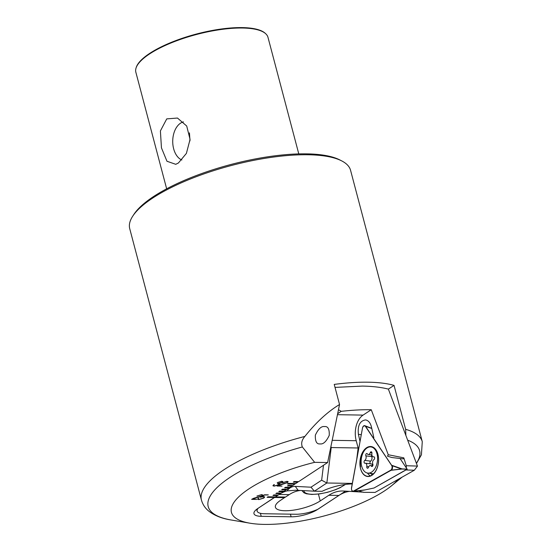<?xml version="1.0" encoding="UTF-8"?>
<svg xmlns="http://www.w3.org/2000/svg" width="552" height="552" viewBox="0 0 552 552"><rect width="100%" height="100%" fill="white"/><g stroke="black" fill="none" stroke-linecap="round" stroke-linejoin="round"><path stroke-width="0.83" d="M398.068 479.426A88.341 27.151 -14.8 0 1 391.527 485.781A88.341 27.151 -14.8 0 1 264.263 524.4A88.341 27.151 -14.8 0 1 249.939 523.192A88.341 27.151 -14.8 0 1 239.147 496.469A88.341 27.151 -14.8 0 1 314.647 462.341L302.358 446.961C300.937 443.491 301.778 439.978 304.89 436.411C316.096 422.356 327.647 411.73 339.542 404.519L334.229 384.413A114.209 35.1 -14.8 0 1 368.232 382.198A114.209 35.1 -14.8 0 1 394.038 385.379L405.644 429.325A114.209 35.1 -14.8 0 1 422.273 441.697L350.568 170.32A114.209 35.1 -14.8 0 0 341.757 160.922A114.209 35.1 -14.8 0 0 308.14 154.76A114.209 35.1 -14.8 0 0 132.749 216.142A114.209 35.1 -14.8 0 0 129.727 228.666L201.432 500.05A114.209 35.1 -14.8 0 1 304.89 436.411M320.084 443.898C323.244 444.443 326.301 441.593 329.254 435.349C329.51 429.063 327.929 426.144 324.521 426.579C321.361 426.034 318.304 428.883 315.358 435.128C315.102 441.414 316.675 444.332 320.084 443.898L319.836 443.884M341.757 160.922L339.818 159.921A112.504 34.576 165.2 0 0 306.705 153.856A112.504 34.576 165.2 0 0 133.943 214.321L132.749 216.142M166.656 188.818L135.854 72.236A68.331 21.004 -14.8 0 1 136.006 68.144A68.331 21.004 -14.8 0 1 175.998 41.014A68.331 21.004 -14.8 0 1 242.59 28.021A68.331 21.004 -14.8 0 1 265.822 33.844A68.331 21.004 -14.8 0 1 267.982 37.329L298.784 153.904M166.745 118.887L177.475 118.045L186.707 126.015L190.067 139.401L186.39 153.401L178.399 162.992L175.764 164.31L166.973 161.26L161.453 147.867L160.397 130.934L166.745 118.887M183.43 121.882A19.52 12.551 -89.1 0 0 180.532 123.186A19.52 12.551 -89.1 0 0 172.741 142.519A19.52 12.551 -89.1 0 0 181.85 160.004M136.006 68.144L136.199 67.523A67.986 20.893 -14.8 0 1 175.984 40.531A67.986 20.893 -14.8 0 1 242.238 27.6A67.986 20.893 -14.8 0 1 265.346 33.396L265.822 33.844M314.647 462.341L327.626 462.548L298.66 481.613L294.168 481.537L293.298 482.11L297.783 482.186L295.748 483.524L288.275 483.4L287.406 483.973L294.878 484.097L292.843 485.436L288.358 485.36L287.488 485.932L291.973 486.008L289.938 487.347L285.453 487.271L284.584 487.844L289.069 487.92L287.033 489.258L282.548 489.182L281.679 489.755L286.164 489.831L284.128 491.17L279.643 491.094L278.774 491.666L283.259 491.742L281.223 493.081L276.738 493.005L275.869 493.578L280.354 493.654L278.318 494.992L273.833 494.916L272.964 495.496L277.449 495.565L275.413 496.903L267.934 496.779L267.065 497.359L274.544 497.476L257.894 508.433A19.52 6.003 -14.8 0 0 253.968 513.664A19.52 6.003 -14.8 0 0 261.22 516.32L291.125 516.803L290.428 514.16M317.69 509.351L345.49 491.114M317.704 509.399A19.52 6.003 -14.8 0 1 291.125 516.803M258.764 499.601L257.598 499.208L258.336 498.228L258.709 498.235L258.053 499.091L259.047 499.415L263.414 498.076L264.242 497.104L263.173 496.738L260.137 497.214L264.525 494.799L268.3 494.861L264.546 494.999L261.206 496.841L263.525 496.545L264.705 496.966L263.759 498.104L258.764 499.601L257.591 499.167M282.031 486.139L277.083 486.057L278.967 485.015L286.992 482.648L287.682 481.834L286.729 481.516L282.369 482.752L287.012 481.323L288.151 481.71L287.378 482.648L277.766 485.877L282.031 486.139L277.214 485.974M282.872 481.565L282.182 482.344L279.105 483.469L278.933 484.759L274.13 486.139L272.916 485.753L273.93 484.608L274.358 484.58L273.406 485.622L274.413 485.953L278.498 484.794L279.167 484.028L277.421 483.649L281.83 482.434L282.424 481.73L281.41 481.427L277.235 482.6L281.762 481.24L282.886 481.606L282.21 482.434L279.126 483.559L279.671 483.869M256.708 499.443L251.636 499.36L253.527 498.318L261.669 495.951L262.345 495.151L261.344 494.813L256.921 496.048L261.627 494.626L262.814 495.02L262.055 495.944L252.319 499.174L256.708 499.443L251.767 499.27M405.858 435.397L405.644 429.325M327.626 462.548L339.542 404.519M293.429 482.027L297.763 482.096L298.501 481.606M287.537 483.89L294.858 484.007L295.596 483.517M287.62 485.85L291.953 485.919L292.691 485.429M284.715 487.761L289.048 487.83L289.786 487.34M281.81 489.672L286.136 489.741L286.881 489.251M278.905 491.584L283.231 491.653L283.969 491.163M276 493.495L280.326 493.564L281.065 493.081M273.095 495.406L277.421 495.475L278.16 494.992M267.196 497.269L274.517 497.386L275.255 496.903L274.544 497.476M335.023 387.401L362.326 386.089C372.545 386.262 381.225 387.269 388.373 389.112L394.038 385.379M189.439 132.846L189.998 140.857M274.199 484.573L273.399 485.581M279.153 483.987L277.656 483.656M282.403 481.689L281.41 481.427M281.389 481.337L277.656 482.572M279.105 483.469L278.933 484.759M278.905 484.67L274.13 486.139M274.102 486.05L272.909 485.705M287.668 481.792L286.729 481.516M286.702 481.427L282.865 482.676M288.137 481.661L287.378 482.648M287.357 482.558L278.049 485.677M262.331 495.103L261.344 494.813M261.324 494.723L257.418 495.979M262.8 494.978L262.055 495.944M262.034 495.855L257.653 497.449M257.625 497.359L252.602 498.973M258.571 498.228L258.046 499.042M264.229 497.055L263.173 496.738M263.145 496.648L260.489 497.214M267.989 494.965L264.546 494.999M264.525 494.909L261.206 496.841M264.691 496.917L263.759 498.104M263.732 498.014L258.743 499.512M351.527 487.726A2.926 1.808 -83.1 0 0 352.756 491.101A2.926 1.808 -83.1 0 0 353.204 491.142A2.926 1.808 -83.1 0 0 353.701 490.969L390.678 470.214A2.926 1.808 -83.1 0 0 391.589 465.239L365.576 426.316A2.926 1.808 -83.1 0 0 364.858 425.709A2.926 1.808 -83.1 0 0 364.768 425.682A2.926 1.808 -83.1 0 0 362.491 428.048L351.527 487.726M367.473 473.057A14.642 9.032 -83.1 0 0 370.406 475.893M366.562 476.1A14.973 9.239 96.9 0 1 360.235 459.271A14.973 9.239 96.9 0 1 371.427 446.609A14.973 9.239 96.9 0 1 371.958 446.734A14.973 9.239 96.9 0 1 378.375 462.962A14.973 9.239 96.9 0 1 367.846 476.321A14.973 9.239 96.9 0 1 366.562 476.1M400.041 458.498L407.155 469.145L402.028 468.896L391.589 465.239M407.155 469.145L401.497 468.993L391.271 470.18L353.901 491.287A2.636 1.628 96.9 0 1 353.459 491.439A2.636 1.628 96.9 0 1 352.976 491.39M366.535 453.571A1.463 0.904 96.9 0 1 366.832 453.53A1.463 0.904 96.9 0 1 367.315 453.854A2.926 1.808 -83.1 0 0 368.281 454.503A2.926 1.808 -83.1 0 0 368.867 454.42A2.926 1.808 -83.1 0 0 370.233 452.688A1.463 0.904 96.9 0 1 370.909 451.819A1.463 0.904 96.9 0 1 371.206 451.777A1.463 0.904 96.9 0 1 371.91 453.461A2.926 1.808 -83.1 0 0 373.318 456.842A2.926 1.808 -83.1 0 0 373.711 456.821A1.463 0.904 96.9 0 1 373.904 456.808A1.463 0.904 96.9 0 1 374.642 458.05A1.463 0.904 96.9 0 1 373.945 459.623A2.926 1.808 -83.1 0 0 372.828 464.149A1.463 0.904 96.9 0 1 372.165 466.461A1.463 0.904 96.9 0 1 371.869 466.502A1.463 0.904 96.9 0 1 371.386 466.178A2.926 1.808 -83.1 0 0 370.426 465.529A2.926 1.808 -83.1 0 0 369.833 465.612A2.926 1.808 -83.1 0 0 368.474 467.351A1.463 0.904 96.9 0 1 367.791 468.213A1.463 0.904 96.9 0 1 367.494 468.255A1.463 0.904 96.9 0 1 366.79 466.571A2.926 1.808 -83.1 0 0 365.383 463.197A2.926 1.808 -83.1 0 0 364.996 463.218A1.463 0.904 96.9 0 1 364.796 463.225A1.463 0.904 96.9 0 1 364.058 461.983A1.463 0.904 96.9 0 1 364.755 460.409A2.926 1.808 -83.1 0 0 365.872 455.883A1.463 0.904 96.9 0 1 366.535 453.571M370.44 472.726A13.179 8.128 -83.1 0 0 377.568 458.857A13.179 8.128 -83.1 0 0 370.93 446.934A13.179 8.128 -83.1 0 0 368.26 447.313A13.179 8.128 -83.1 0 0 361.132 461.182A13.179 8.128 -83.1 0 0 367.77 473.098A13.179 8.128 -83.1 0 0 370.44 472.726M370.357 463.797A1.463 0.904 96.9 0 1 369.943 462.417A1.463 0.904 96.9 0 1 370.627 461.12A2.926 1.808 -83.1 0 0 371.744 456.594A1.463 0.904 96.9 0 1 371.813 454.931M372.683 465.798A2.926 1.808 -83.1 0 0 371.261 463.901L365.383 463.197M388.263 454.744L387.49 456.159L391.754 457.504L403.202 458.884L403.816 457.843L388.263 454.744L371.254 409.729L363.085 415.104L337.451 414.69M403.816 457.843L406.286 465.736L417.45 466.081L388.373 389.112M284.618 497.545L274.523 497.38L258.163 508.254A19.52 6.003 165.2 0 0 257.122 511.083A19.52 6.003 165.2 0 0 264.38 513.739L295.775 514.25A19.52 6.003 165.2 0 0 317.973 509.22L338.921 495.441L328.833 495.275L320.229 500.933A25.868 7.949 165.2 0 1 293.243 510.172A25.868 7.949 165.2 0 1 275.407 507.219A25.868 7.949 165.2 0 1 280.602 500.291L285.356 497.062M279.119 494.468L275.42 496.897L285.515 497.062L289.207 494.633L279.119 494.468A53.689 34.514 90.9 0 1 287.026 490.9A18.547 11.923 90.9 0 1 295.285 486.374L310.983 487.202L314.412 491.183L322.106 491.308A25.868 7.949 -14.8 0 1 352.224 483.952M323.486 465.274L321.65 480.185L310.983 487.202M274.551 497.469L284.646 497.635M349.609 491.335A53.689 34.514 -89.1 0 0 338.921 495.441M287.026 490.9L295.755 490.224L314.412 491.183L326.846 483L331.221 447.548L330.696 447.589M405.982 469.959L414.324 470.242L375.07 492.418L363.623 492.336L359.787 491.266L359.331 490.707M363.43 492.177L343.558 491.018A53.689 34.514 90.9 0 0 342.751 490.99A53.689 34.514 90.9 0 0 328.833 495.275M352.321 483.414L326.846 483L321.65 480.185M330.931 446.458L331.221 447.548L358.131 447.982L356.709 459.54M361.27 434.679L358.407 434.334L360.021 441.503M358.407 434.334C357.51 425.613 359.89 420.803 365.541 419.913C368.405 420.458 370.371 422.811 371.448 426.972L373.849 437.632M358.131 447.982L356.212 440.71A19.52 12.551 90.9 0 1 363.085 415.104M300.55 490.452A53.689 34.514 -89.1 0 0 289.207 494.633M369.212 489.024L372.6 488.306M361.291 490.459L359.787 491.266M406.32 467.903L406.286 465.736M337.658 413.689L341.233 411.337C352.072 410.122 362.084 409.584 371.254 409.729M341.233 411.337L338.473 409.708M414.324 470.242L417.402 466.226M401.497 468.993L392.086 465.695A2.636 1.628 96.9 0 1 392.493 466.813A2.636 1.628 96.9 0 1 391.271 470.18M407.107 469.179L374.035 488.002L364.127 490.1L353.901 491.287M360.573 466.792A14.952 9.225 96.9 0 1 366.017 448.741M368.35 447.279A14.952 9.225 96.9 0 1 371.62 446.851M390.699 470.338A2.926 1.808 -83.1 0 0 392.058 466.599A2.926 1.808 -83.1 0 0 391.603 465.364L365.534 426.537A2.926 1.808 -83.1 0 0 364.824 425.937A2.926 1.808 -83.1 0 0 362.457 428.276L351.569 487.982A2.926 1.808 -83.1 0 0 351.541 489.486A2.926 1.808 -83.1 0 0 353.245 491.383A2.926 1.808 -83.1 0 0 353.742 491.218L390.699 470.338L402.049 469.021L407.176 469.283L374.035 488.002L365.093 489.9L353.742 491.218M378.361 456.483A14.973 9.239 96.9 0 1 367.853 476.521A14.973 9.239 96.9 0 1 360.173 466.757A14.973 9.239 96.9 0 1 371.434 446.809A14.973 9.239 96.9 0 1 378.361 456.483M303.91 490.631A22.694 6.976 165.2 0 0 303.91 490.769A22.694 6.976 165.2 0 0 320.388 493.688A22.694 6.976 165.2 0 0 344.959 484.497M302.358 446.961A109.33 33.603 165.2 0 0 215.956 488.651A109.33 33.603 165.2 0 0 231.095 519.977C221.849 518.549 214.355 515.547 208.608 510.986C205.089 508.102 202.694 504.452 201.432 500.05M416.374 463.231A109.33 33.603 165.2 0 0 407.659 440.179M260.427 513.319L261.22 516.32M370.785 473.464A13.317 8.218 -83.1 0 0 372.393 474.768M371.786 428.49L365.576 426.316M372.414 466.302L371.386 466.178M371.938 452.895L370.233 452.688M374.09 456.863L373.711 456.821M368.695 466.799L366.79 466.571M370.627 461.12L364.755 460.409M371.744 456.594L365.872 455.883M356.495 491.059L356.668 491.708M295.285 486.374L298.156 490.328M318.414 494.068L320.229 500.933M356.212 440.71L332.187 440.323M301.834 490.521L304.014 492.826L306.346 493.771L311.783 494.454L319.767 493.888L327.515 492.301L335.478 489.734L340.032 487.726L345.442 484.435M391.527 485.781L402.042 477.183M249.939 523.192L231.095 519.977M422.273 441.697L421.424 454.793L416.47 463.487M371.758 428.345L364.858 425.709M372.766 465.812L370.426 465.529M371.889 454.945L368.281 454.503M373.518 473.795L367.77 473.098M374.221 456.946L373.318 456.842M257.122 511.083L256.659 509.31M364.127 490.1L353.459 491.439M353.873 491.308L353.245 491.383"/></g></svg>
